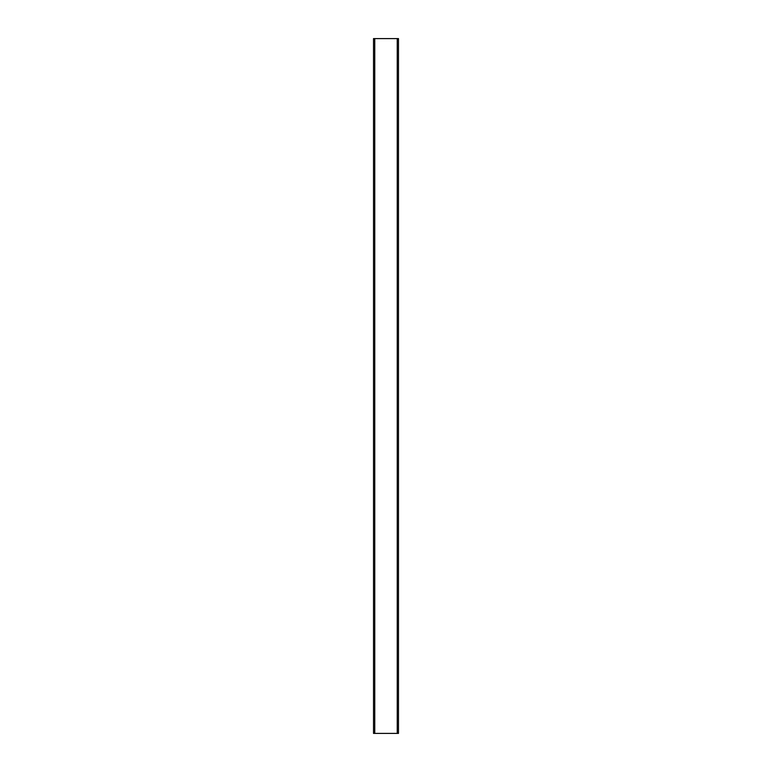 <?xml version="1.0" encoding="UTF-8"?>
<svg xmlns="http://www.w3.org/2000/svg" width="772" height="772" viewBox="0 0 772 772"><rect width="100%" height="100%" fill="white"/><g stroke="black" fill="none" stroke-linecap="round" stroke-linejoin="round"><path stroke-width="1.16" d="M398.477 733.4L398.477 38.6L398.477 733.4L373.523 733.4L373.523 38.6L373.523 733.4M398.477 38.6L373.523 38.6M374.748 733.4L374.748 38.6M397.252 733.4L397.252 38.6"/></g></svg>

